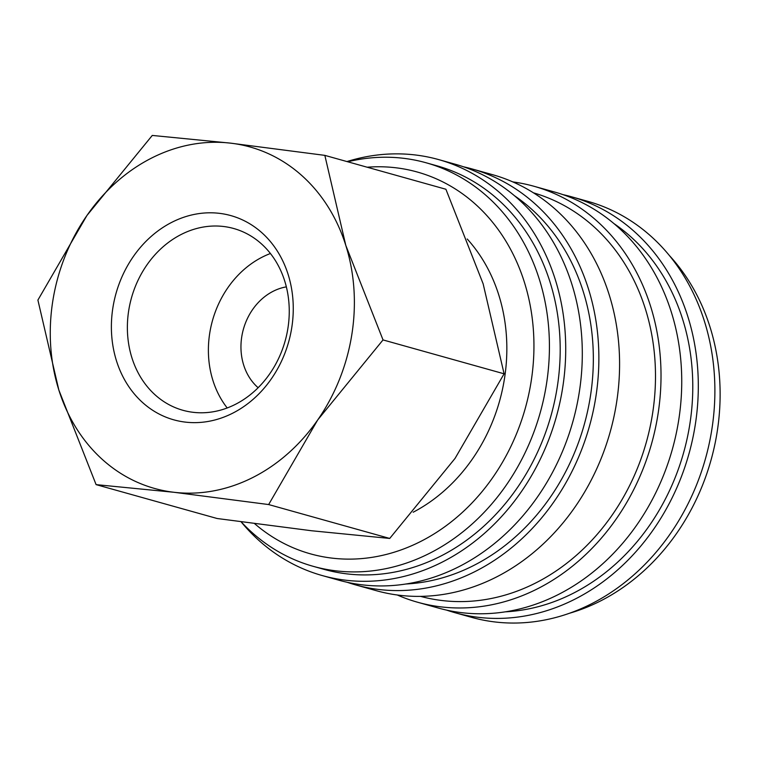 <?xml version="1.0" encoding="UTF-8"?>
<svg xmlns="http://www.w3.org/2000/svg" width="758" height="758" viewBox="0 0 758 758"><rect width="100%" height="100%" fill="white"/><g stroke="black" fill="none" stroke-linecap="round" stroke-linejoin="round"><path stroke-width="1.14" d="M241.158 521.826A209.521 177.164 -74.4 0 0 313.244 566.34A209.521 177.164 -74.4 0 0 429.274 553.463A209.521 177.164 -74.4 0 0 549.417 344.625A209.521 177.164 -74.4 0 0 426.185 162.799A209.521 177.164 -74.4 0 0 347.733 161.776M254.603 523.636A198.245 167.622 -74.4 0 0 420.264 541.667A198.245 167.622 -74.4 0 0 531.794 315.063A198.245 167.622 -74.4 0 0 367.185 167.215M313.244 566.34L324.017 569.353A209.521 177.164 -74.4 0 0 440.047 556.476A209.521 177.164 -74.4 0 0 560.19 347.638A209.521 177.164 -74.4 0 0 436.959 165.812L426.185 162.799M241.091 521.817A215.973 182.612 -74.4 0 0 322.283 575.568L338.854 580.202A215.973 182.612 -74.4 0 0 458.448 566.927A215.973 182.612 -74.4 0 0 582.296 351.665A215.973 182.612 -74.4 0 0 455.264 164.24L438.692 159.606A215.973 182.612 -74.4 0 0 346.965 161.558M322.283 575.568A215.973 182.612 -74.4 0 0 441.876 562.284A215.973 182.612 -74.4 0 0 565.714 347.022A215.973 182.612 -74.4 0 0 438.692 159.606M405.89 584.001A209.521 177.164 -74.4 0 0 473.191 565.752A209.521 177.164 -74.4 0 0 591.846 385.547A209.521 177.164 -74.4 0 0 514.54 195.791M347.202 582.286A215.973 182.612 -74.4 0 0 355.426 584.844L376.148 590.643A215.973 182.612 -74.4 0 0 495.741 577.359A215.973 182.612 -74.4 0 0 619.58 362.097A215.973 182.612 -74.4 0 0 492.558 174.681L471.846 168.882A215.973 182.612 -74.4 0 0 463.489 166.788M355.426 584.844A215.973 182.612 -74.4 0 0 475.029 571.56A215.973 182.612 -74.4 0 0 598.867 356.298A215.973 182.612 -74.4 0 0 471.846 168.882M420.548 596.366A209.521 177.164 -74.4 0 0 535.347 583.148A209.521 177.164 -74.4 0 0 655.49 375.049A209.521 177.164 -74.4 0 0 533.48 192.835M397.268 594.992A215.973 182.612 -74.4 0 0 417.573 602.231L438.295 608.03A215.973 182.612 -74.4 0 0 557.888 594.755A215.973 182.612 -74.4 0 0 681.736 379.493A215.973 182.612 -74.4 0 0 554.714 192.068L533.992 186.279A215.973 182.612 -74.4 0 0 512.872 181.92M417.573 602.231A215.973 182.612 -74.4 0 0 537.176 588.957A215.973 182.612 -74.4 0 0 661.014 373.694A215.973 182.612 -74.4 0 0 533.992 186.279M505.33 611.829A209.521 177.164 -74.4 0 0 572.631 593.58A209.521 177.164 -74.4 0 0 691.287 413.385A209.521 177.164 -74.4 0 0 613.98 223.619M446.642 610.124A215.973 182.612 -74.4 0 0 454.866 612.672L471.438 617.306A215.973 182.612 -74.4 0 0 591.041 604.031A215.973 182.612 -74.4 0 0 714.879 388.769A215.973 182.612 -74.4 0 0 587.857 201.353L571.286 196.71A215.973 182.612 -74.4 0 0 562.929 194.626M454.866 612.672A215.973 182.612 -74.4 0 0 574.469 599.398A215.973 182.612 -74.4 0 0 698.308 384.126A215.973 182.612 -74.4 0 0 571.286 196.71M569.4 613.279A209.521 177.164 -74.4 0 0 599.976 601.236A209.521 177.164 -74.4 0 0 669.494 255.645M152.273 135.436L86.943 215.48L37.9 300.073L58.859 390.076A177.287 149.904 -74.4 0 0 174.236 492.312A177.287 149.904 -74.4 0 0 252.717 477.549A177.287 149.904 -74.4 0 0 317.697 419.96A177.287 149.904 -74.4 0 0 345.79 245.365L324.841 155.371L230.413 143.129A177.287 149.904 -74.4 0 0 151.932 157.891A177.287 149.904 -74.4 0 0 86.943 215.48A177.287 149.904 -74.4 0 0 58.859 390.076L96.095 484.627L174.236 492.312L268.654 504.553L317.697 419.96L383.027 339.925L345.79 245.365A177.287 149.904 -74.4 0 0 230.413 143.129L152.273 135.436M324.841 155.371L445.903 189.254L483.14 283.814L504.098 373.808L455.056 458.401L389.726 538.445L311.585 530.752L217.158 518.51L96.095 484.627M181.494 234.317A94.371 79.798 105.6 0 1 233.748 228.518A94.371 79.798 105.6 0 1 289.253 310.41A94.371 79.798 105.6 0 1 235.141 404.478A94.371 79.798 105.6 0 1 182.877 410.277A94.371 79.798 105.6 0 1 127.372 328.385A94.371 79.798 105.6 0 1 181.494 234.317M227.211 407.965A94.371 79.798 105.6 0 1 262.505 256.99A94.371 79.798 105.6 0 1 270.435 253.504M172.18 222.132A106.025 89.652 105.6 0 1 288.125 274.453A106.025 89.652 105.6 0 1 232.46 413.309A106.025 89.652 105.6 0 1 116.524 360.988A106.025 89.652 105.6 0 1 172.18 222.132M258.137 387.717A56.414 47.697 105.6 0 1 241.745 336.817A56.414 47.697 105.6 0 1 273.297 291.214A56.414 47.697 105.6 0 1 286.353 286.865M467.212 238.997A166.656 140.912 105.6 0 1 413.176 512.219M504.098 373.808L383.027 339.925M389.726 538.445L268.654 504.553"/></g></svg>
